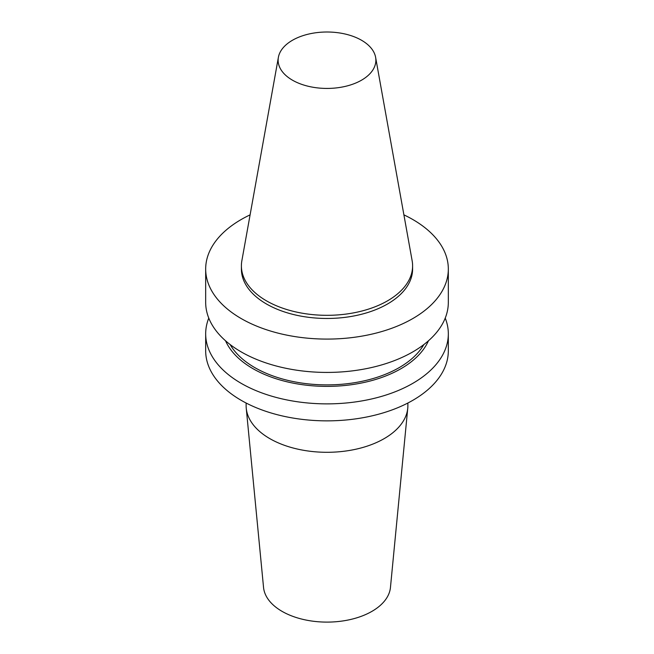<?xml version="1.0" encoding="UTF-8"?>
<svg xmlns="http://www.w3.org/2000/svg" width="654" height="654" viewBox="0 0 654 654"><rect width="100%" height="100%" fill="white"/><g stroke="black" fill="none" stroke-linecap="round" stroke-linejoin="round"><path stroke-width="0.98" d="M246.117 403.019L246.117 405.594A80.883 46.696 0 0 0 246.239 408.194L263.546 587.456A63.552 36.689 0 0 0 282.062 611.359A63.552 36.689 0 0 0 349.677 619.69A63.552 36.689 0 0 0 390.454 587.456L407.761 408.194A80.883 46.696 0 0 0 407.883 405.594L407.883 403.019M246.239 408.194A80.883 46.696 0 0 0 269.808 438.621A80.883 46.696 0 0 0 355.858 449.224A80.883 46.696 0 0 0 407.761 408.194M278.391 57.307L241.849 260.799A85.6 49.426 0 0 0 241.4 265.892L241.4 269.039A85.6 49.426 0 0 0 294.243 314.705A85.6 49.426 0 0 0 387.528 303.987A85.6 49.426 0 0 0 412.6 269.039L412.6 265.892A85.6 49.426 0 0 0 412.151 260.799L375.609 57.307A48.87 28.212 0 0 0 343.342 33.632A48.87 28.212 0 0 0 292.444 40.27A48.87 28.212 0 0 0 278.391 57.307A48.87 28.212 0 0 0 305.99 85.69A48.87 28.212 0 0 0 361.556 80.172A48.87 28.212 0 0 0 375.609 57.307M241.4 265.892A85.6 49.426 0 0 0 294.243 311.557A85.6 49.426 0 0 0 387.528 300.84A85.6 49.426 0 0 0 412.6 265.892M250.106 214.855A121.325 70.052 0 0 0 241.212 219.507A121.325 70.052 0 0 0 205.675 269.039L205.675 302.377A121.325 70.052 0 0 0 280.566 367.09A121.325 70.052 0 0 0 412.788 351.909A121.325 70.052 0 0 0 448.325 302.377L448.325 269.039A121.325 70.052 0 0 0 403.894 214.855M205.675 269.039A121.325 70.052 0 0 0 280.566 333.753A121.325 70.052 0 0 0 412.788 318.572A121.325 70.052 0 0 0 448.325 269.039M230.151 344.568A102.073 58.925 0 0 0 399.177 367.63A102.073 58.925 0 0 0 423.849 344.568M225.556 340.799A104.648 60.421 0 0 0 299.221 384.217A104.648 60.421 0 0 0 401 368.684A104.648 60.421 0 0 0 428.444 340.799M208.773 318.097A121.325 70.052 0 0 0 205.675 333.826A121.325 70.052 0 0 0 280.566 398.539A121.325 70.052 0 0 0 412.788 383.358A121.325 70.052 0 0 0 448.325 333.826A121.325 70.052 0 0 0 445.227 318.097M205.675 333.826L205.675 350.806A121.325 70.052 0 0 0 280.566 415.527A121.325 70.052 0 0 0 412.788 400.338A121.325 70.052 0 0 0 448.325 350.806L448.325 333.826"/></g></svg>
